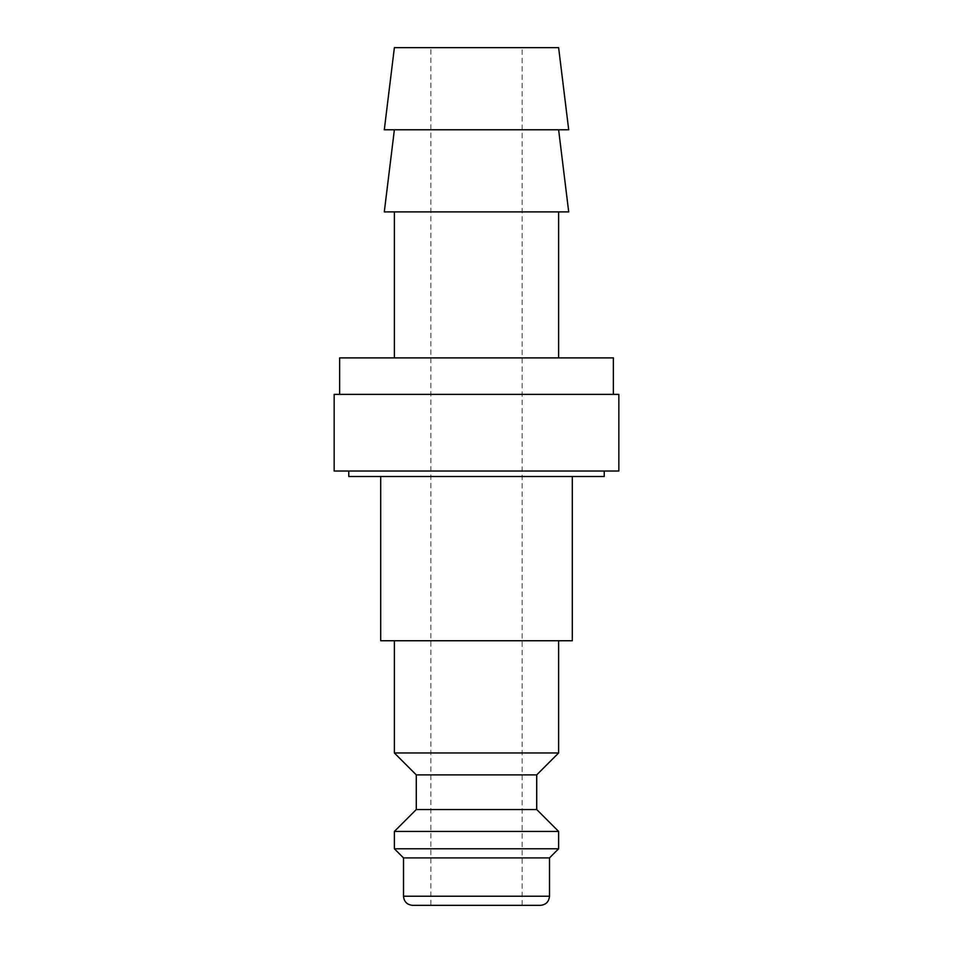 <?xml version="1.0" encoding="UTF-8"?>
<svg xmlns="http://www.w3.org/2000/svg" width="953" height="953" viewBox="0 0 953 953"><rect width="100%" height="100%" fill="white"/><g stroke="black" fill="none" stroke-linecap="round" stroke-linejoin="round"><path stroke-width="0.71" stroke-dasharray="4.76 3.57" d="M558.625 752.977L394.375 752.977M394.375 640.738L558.625 640.738L394.375 640.738M536.718 774.872L416.282 774.872M536.718 809.538L416.282 809.538M558.625 831.445L394.375 831.445M558.625 848.778L394.375 848.778M549.5 857.903L403.5 857.903M540.375 905.35L412.625 905.35M348.762 476.5L604.238 476.5M348.762 471.02L604.238 471.02L348.762 471.02M613.363 394.375L339.637 394.375L613.363 394.375M613.363 357.887L339.637 357.887M568.703 129.775L384.297 129.775M558.625 47.65L394.375 47.65M568.703 211.888L384.297 211.888M558.625 129.775L394.375 129.775L558.625 129.775M394.375 357.887L558.625 357.887L394.375 357.887M558.625 211.888L394.375 211.888L558.625 211.888M380.688 640.738L572.312 640.738M572.312 476.5L380.688 476.5L572.312 476.5M522.125 905.35L430.875 905.35L430.875 47.65L522.125 47.65L522.125 905.35L476.5 905.35M334.158 471.02L618.842 471.02M618.842 394.375L334.158 394.375M522.125 47.65L430.875 47.65M549.5 896.225L403.5 896.225"/><path stroke-width="1.43" d="M394.375 640.738L394.375 752.977L416.282 774.872L416.282 809.538L394.375 831.445L394.375 848.778L403.5 857.903L403.5 896.225L549.5 896.225L549.5 857.903L558.625 848.778L558.625 831.445L536.718 809.538L536.718 774.872L558.625 752.977L558.625 640.738M403.5 896.225C404.048 901.764 407.086 904.814 412.625 905.35L540.375 905.35C545.914 904.814 548.952 901.764 549.5 896.225M348.762 471.02L348.762 476.5L604.238 476.5L604.238 471.02M613.363 394.375L613.363 357.887L339.637 357.887L339.637 394.375M568.703 129.775L558.625 47.65L394.375 47.65L384.297 129.775L568.703 129.775M394.375 129.775L384.297 211.888L568.703 211.888L558.625 129.775M558.625 357.887L558.625 211.888M394.375 211.888L394.375 357.887M380.688 476.5L380.688 640.738L572.312 640.738L572.312 476.5M476.5 905.35L430.875 905.35M618.842 471.02L618.842 394.375L334.158 394.375L334.158 471.02L618.842 471.02M403.5 857.903L549.5 857.903M394.375 848.778L558.625 848.778M394.375 831.445L558.625 831.445M416.282 809.538L536.718 809.538M416.282 774.872L536.718 774.872M394.375 752.977L558.625 752.977"/></g></svg>
